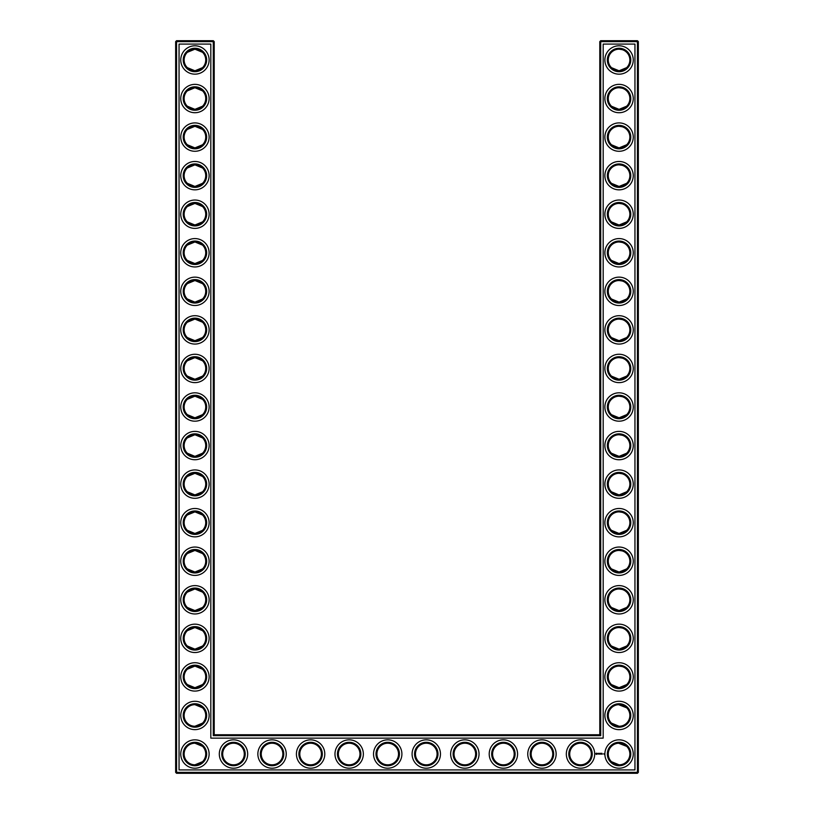 <?xml version="1.0" encoding="UTF-8"?>
<svg xmlns="http://www.w3.org/2000/svg" width="814" height="814" viewBox="0 0 814 814"><rect width="100%" height="100%" fill="white"/><g stroke="black" fill="none" stroke-linecap="round" stroke-linejoin="round"><path stroke-width="1.22" d="M194.577 70.767C198.301 70.553 200.956 69.505 202.544 67.633L194.933 70.777L187.322 67.633L193.549 70.686M194.577 49.186C198.301 49.4 200.956 50.448 202.544 52.32L194.933 49.186L187.322 52.32L193.529 49.278M194.577 87.749C198.301 87.963 200.956 89.011 202.544 90.883L194.933 87.739L187.322 90.883L193.529 87.831M205.728 59.982A10.796 10.796 0 0 0 189.53 50.631A10.796 10.796 0 0 0 189.53 69.332A10.796 10.796 0 0 0 205.728 59.982M205.728 98.535A10.796 10.796 0 0 0 189.53 89.184A10.796 10.796 0 0 0 189.53 107.886A10.796 10.796 0 0 0 205.728 98.535M194.577 109.33C198.301 109.107 200.956 108.069 202.544 106.196L194.933 109.33L187.322 106.196L189.082 107.611M190.049 108.17L193.529 109.239M214.214 734.747L214.214 41.626L213.288 40.7L176.577 40.7L176.577 772.374L637.423 772.374L637.423 41.626L599.786 41.626L599.786 734.747L600.712 735.663L213.288 735.663L214.214 734.747L599.786 734.747M176.577 40.7L175.651 41.626L175.651 772.374L176.577 773.3L637.423 773.3L638.349 772.374L638.349 41.626L637.423 40.7L600.712 40.7L599.786 41.626M626.638 322.191L625.579 321.276M623.86 320.207L622.669 319.709M622.283 319.576L619.2 319.088M626.638 337.576L624.959 338.929M624.318 339.316L620.237 340.618M619.759 340.659C615.903 340.537 613.146 339.519 611.497 337.576M611.487 337.576L619.067 340.679L626.678 337.535M626.638 90.842L625.579 89.927M623.86 88.858L622.669 88.36M622.283 88.227L619.169 87.739M626.638 106.237L624.959 107.58M624.674 107.763L622.527 108.761M622.466 108.781L620.248 109.269M619.759 109.31C615.903 109.198 613.146 108.17 611.497 106.237M611.487 106.227L619.067 109.33L626.678 106.196M626.638 245.075L625.579 244.159M623.86 243.091L622.669 242.592M622.283 242.46L619.169 241.972M626.638 260.46L624.959 261.813M624.674 261.996L622.527 262.993M622.466 263.014L620.237 263.502M619.759 263.543C615.903 263.421 613.146 262.403 611.497 260.46M611.487 260.46L619.067 263.563L626.678 260.429M626.638 283.628L625.579 282.712M623.86 281.654L622.669 281.145M622.283 281.023L619.2 280.535M626.638 299.023L624.959 300.376M624.674 300.549L622.527 301.556M622.466 301.577L620.237 302.055M619.759 302.096C615.903 301.984 613.146 300.956 611.497 299.023M611.487 299.013L619.067 302.126L626.678 298.982M626.638 52.279L625.579 51.363M623.86 50.305L622.669 49.796M622.283 49.674L619.2 49.186M626.638 67.674L624.959 69.027M624.674 69.2L622.527 70.208M622.466 70.228L620.248 70.706M619.759 70.757C615.903 70.635 613.146 69.607 611.497 67.674M611.487 67.664L619.067 70.777L626.678 67.633M626.638 167.959L625.579 167.043M623.86 165.975L622.669 165.476M622.283 165.344L619.169 164.855M626.638 183.353L624.959 184.697M624.674 184.88L622.527 185.877M622.466 185.897L620.237 186.386M619.759 186.426C615.903 186.304 613.146 185.287 611.497 183.353M611.487 183.343L619.067 186.447L626.678 183.313M626.638 129.395L625.579 128.48M623.86 127.422L622.669 126.913M622.283 126.791L619.2 126.302M626.638 144.79L624.959 146.144M624.674 146.317L622.527 147.324M622.466 147.344L620.237 147.822M619.759 147.873C615.903 147.751 613.146 146.724 611.497 144.79M611.487 144.78L619.067 147.894L626.678 144.75M626.638 206.512L625.579 205.596M623.86 204.538L622.669 204.029M622.283 203.907L619.169 203.419M626.638 221.907L624.959 223.26M624.674 223.433L620.237 224.939M619.759 224.99C615.903 224.868 613.146 223.84 611.497 221.907M611.487 221.896L619.067 225.01L626.678 221.866M626.638 360.744L625.579 359.829M623.86 358.771L622.669 358.262M622.283 358.14L619.2 357.651M626.638 376.139L624.959 377.493M624.318 377.879L622.527 378.673M622.466 378.693L620.237 379.171M619.759 379.212C615.903 379.1 613.146 378.072 611.497 376.139M611.487 376.129L619.067 379.243L626.678 376.099M626.536 707.671L622.669 705.28L619.607 704.68M626.638 669.21L625.579 668.294M623.86 667.226L622.669 666.727M622.283 666.595L619.169 666.106M626.638 684.605L624.959 685.948M624.674 686.131L620.237 687.637M619.759 687.677C615.903 687.565 613.146 686.538 611.497 684.605M611.487 684.594L619.067 687.698L626.678 684.564M626.536 746.224L622.669 743.843L619.607 743.243M626.638 399.308L625.579 398.392M623.86 397.324L622.669 396.825M622.283 396.693L619.169 396.204M626.638 414.692L624.959 416.046M624.674 416.229L622.527 417.226M622.466 417.246L620.237 417.735M619.759 417.775C615.903 417.653 613.146 416.626 611.497 414.692M611.487 414.692L619.067 417.796L626.678 414.652M626.638 437.861L625.579 436.945M623.86 435.877L622.669 435.378M622.283 435.256L619.2 434.768M626.638 453.256L624.959 454.609M624.674 454.782L622.527 455.789M622.466 455.799L620.237 456.288M619.759 456.328C615.903 456.216 613.146 455.189 611.497 453.256M611.487 453.245L619.067 456.359L626.678 453.215M626.638 476.424L625.579 475.508M623.86 474.44L622.669 473.941M622.283 473.809L619.169 473.321M626.638 491.809L624.959 493.162M624.674 493.345L622.527 494.342M622.466 494.363L620.237 494.851M619.759 494.892C615.903 494.77 613.146 493.742 611.497 491.809M611.487 491.809L619.067 494.912L626.678 491.768M626.638 514.977L625.579 514.061M623.86 512.993L622.669 512.494M622.283 512.362L619.169 511.874M626.638 530.372L624.959 531.725M624.674 531.898L622.527 532.895M622.466 532.916L620.237 533.404M619.759 533.445C615.903 533.333 613.146 532.305 611.497 530.372M611.487 530.362L619.067 533.465L626.678 530.331M626.638 553.54L625.579 552.625M623.86 551.556L622.669 551.058M622.283 550.925L619.169 550.437M626.638 568.925L624.959 570.278M624.674 570.451L622.527 571.459M622.466 571.479L620.237 571.967M619.759 572.008C615.903 571.886 613.146 570.858 611.497 568.925M611.487 568.915L619.067 572.028L626.678 568.884M626.638 592.093L625.579 591.178M623.86 590.109L622.669 589.611M622.283 589.478L619.2 588.99M626.638 607.488L624.959 608.841M624.674 609.014L622.527 610.012M622.466 610.032L620.237 610.52M619.759 610.561C615.903 610.449 613.146 609.421 611.497 607.488M611.487 607.478L619.067 610.581L626.678 607.447M626.638 630.646L625.579 629.741M623.86 628.673L622.669 628.164M622.283 628.042L619.2 627.553M626.638 646.041L624.959 647.395M624.674 647.568L622.527 648.575M622.466 648.595L620.237 649.084M619.759 649.124C615.903 649.002 613.146 647.975 611.497 646.041M611.487 646.031L619.067 649.145L626.678 646.001M194.577 379.232C198.301 379.019 200.956 377.971 202.544 376.099L194.933 379.243L187.322 376.099L193.529 379.151M194.577 357.651C198.301 357.865 200.956 358.913 202.544 360.785L194.933 357.641L187.322 360.785L193.529 357.733M187.322 414.662L193.518 417.704M194.587 417.796C198.311 417.572 200.966 416.524 202.544 414.652L194.933 417.796L187.322 414.652M187.322 399.338L193.518 396.296M194.587 396.204C198.311 396.428 200.966 397.476 202.544 399.348L194.933 396.204L187.322 399.348M194.577 456.349C198.301 456.135 200.956 455.087 202.544 453.215L194.933 456.359L187.322 453.215L193.529 456.267M194.587 434.768C198.311 434.981 200.966 436.029 202.544 437.901L194.933 434.757L187.322 437.901L193.518 434.849M194.587 494.902C198.311 494.688 200.966 493.64 202.544 491.768L194.933 494.912L187.322 491.768L193.518 494.82M194.577 473.321C198.301 473.545 200.956 474.582 202.544 476.465L194.933 473.321L187.322 476.465L193.529 473.412M194.577 533.465C198.301 533.251 200.956 532.203 202.544 530.331L194.933 533.465L187.322 530.331L193.529 533.384M187.322 515.018L193.305 511.996C197.619 511.823 200.692 512.83 202.544 515.018L194.933 511.874L187.322 515.018M194.577 147.883C198.301 147.67 200.956 146.622 202.544 144.75L194.933 147.894L187.322 144.75L193.529 147.802M194.577 126.302C198.301 126.516 200.956 127.564 202.544 129.436L194.933 126.302L187.322 129.436L193.529 126.394M194.587 186.447C198.311 186.223 200.966 185.175 202.544 183.313L194.933 186.447L187.322 183.313L193.518 186.355M194.587 164.866C198.311 165.079 200.966 166.127 202.544 167.999L194.933 164.855L187.322 167.999L193.518 164.947M187.322 221.866C192.419 225.824 197.487 225.824 202.544 221.866L194.933 225.01L187.322 221.866M194.577 203.419C198.301 203.632 200.956 204.68 202.544 206.553L194.933 203.419L187.322 206.553L193.529 203.51M194.587 263.563C198.311 263.339 200.966 262.291 202.544 260.429L194.933 263.563L187.322 260.429L193.518 263.471M194.577 241.982C198.301 242.196 200.956 243.244 202.544 245.116L194.933 241.972L187.322 245.116L193.529 242.063M194.587 302.116C198.311 301.902 200.966 300.854 202.544 298.982L194.933 302.126L187.322 298.982L193.518 302.035M194.577 280.535C198.301 280.749 200.956 281.797 202.544 283.669L194.933 280.535L187.322 283.669L193.529 280.616M194.577 340.679C198.301 340.456 200.956 339.418 202.544 337.535L194.933 340.679L187.322 337.535L193.529 340.588M194.577 319.098C198.301 319.312 200.956 320.35 202.544 322.232L194.933 319.088L187.322 322.232L193.529 319.18M194.587 610.581C198.311 610.358 200.966 609.32 202.544 607.447L194.933 610.581L187.322 607.447L193.518 610.49M194.587 589C198.311 589.214 200.966 590.262 202.544 592.134L194.933 588.99L187.322 592.134L193.518 589.082M194.577 649.134C198.301 648.921 200.956 647.873 202.544 646.001L194.933 649.145L187.322 646.001L193.529 649.053M194.577 627.553C198.301 627.777 200.956 628.815 202.544 630.687L194.933 627.553L187.322 630.687L193.529 627.645M194.587 572.018C198.311 571.804 200.966 570.756 202.544 568.884L194.933 572.028L187.322 568.884L189.082 570.299M190.049 570.858L193.274 571.896M194.577 550.437C198.301 550.661 200.956 551.699 202.544 553.571L194.933 550.437L187.322 553.571L193.529 550.529M194.577 687.698C198.301 687.484 200.956 686.436 202.544 684.564L194.933 687.698L187.322 684.564L193.529 687.606M194.587 666.117C198.311 666.33 200.966 667.378 202.544 669.25L194.933 666.106L187.322 669.25L193.518 666.198M206.654 59.982A11.722 11.722 0 0 0 189.072 49.827A11.722 11.722 0 0 0 189.072 70.126A11.722 11.722 0 0 0 206.654 59.982M206.654 98.535A11.722 11.722 0 0 0 189.072 88.39A11.722 11.722 0 0 0 189.072 108.689A11.722 11.722 0 0 0 206.654 98.535M214.214 41.626L175.651 41.626M213.288 735.663L213.288 40.7M600.712 40.7L600.712 735.663M637.423 40.7L637.423 41.626L638.349 41.626M638.349 772.374L637.423 772.374L637.423 773.3M176.577 773.3L176.577 772.374L175.651 772.374M618.559 319.098L619.322 319.088M618.559 357.661L619.322 357.651M618.559 87.749L619.322 87.739M618.559 126.312L619.322 126.302M618.559 241.982L619.322 241.972M618.559 280.545L619.322 280.535M618.559 49.196L619.322 49.186M618.559 164.866L619.322 164.855M618.559 203.429L619.322 203.419M618.559 396.214L619.322 396.204M618.559 704.68L626.678 707.804M618.559 743.233L626.678 746.367M611.456 723.117L619.067 726.261M618.559 666.117L619.322 666.117M611.456 761.68L619.067 764.814M618.559 434.778L619.322 434.768M618.559 473.331L619.322 473.321M618.559 511.894L619.322 511.884M618.559 550.447L619.322 550.437M618.559 589L619.322 589M618.559 627.563L619.322 627.553M202.544 723.117L194.933 726.261M202.544 746.367L194.933 743.223M202.544 761.68L194.933 764.814M202.544 707.804L194.933 704.67M209.117 59.982A14.194 14.194 0 0 0 187.841 47.69A14.194 14.194 0 0 0 187.841 72.263A14.194 14.194 0 0 0 209.117 59.982M205.728 137.098A10.796 10.796 0 0 0 189.53 127.747A10.796 10.796 0 0 0 189.53 146.449A10.796 10.796 0 0 0 205.728 137.098M209.117 98.535A14.194 14.194 0 0 0 187.841 86.253A14.194 14.194 0 0 0 187.841 110.826A14.194 14.194 0 0 0 209.117 98.535M179.049 769.912L179.049 44.088L210.816 44.088L210.816 738.135L603.184 738.135L603.184 44.088L634.951 44.088L634.951 769.912L179.049 769.912M619.067 280.535A10.796 10.796 0 0 1 628.418 296.723A10.796 10.796 0 0 1 609.717 296.723A10.796 10.796 0 0 1 619.067 280.535M619.067 319.088A10.796 10.796 0 0 1 628.418 335.287A10.796 10.796 0 0 1 609.717 335.287A10.796 10.796 0 0 1 619.067 319.088M619.067 357.641A10.796 10.796 0 0 1 628.418 373.84A10.796 10.796 0 0 1 609.717 373.84A10.796 10.796 0 0 1 619.067 357.641M619.067 49.186A10.796 10.796 0 0 1 628.418 65.374A10.796 10.796 0 0 1 609.717 65.374A10.796 10.796 0 0 1 619.067 49.186M619.067 87.739A10.796 10.796 0 0 1 628.418 103.938A10.796 10.796 0 0 1 609.717 103.938A10.796 10.796 0 0 1 619.067 87.739M619.067 126.302A10.796 10.796 0 0 1 628.418 142.491A10.796 10.796 0 0 1 609.717 142.491A10.796 10.796 0 0 1 619.067 126.302M619.067 203.419A10.796 10.796 0 0 1 628.418 219.607A10.796 10.796 0 0 1 609.717 219.607A10.796 10.796 0 0 1 619.067 203.419M619.067 241.972A10.796 10.796 0 0 1 628.418 258.17A10.796 10.796 0 0 1 609.717 258.17A10.796 10.796 0 0 1 619.067 241.972M619.067 164.855A10.796 10.796 0 0 1 628.418 181.054A10.796 10.796 0 0 1 609.717 181.054A10.796 10.796 0 0 1 619.067 164.855M233.486 743.223A10.796 10.796 0 0 1 242.837 759.421A10.796 10.796 0 0 1 224.135 759.421A10.796 10.796 0 0 1 233.486 743.223M272.049 743.223A10.796 10.796 0 0 1 281.4 759.421A10.796 10.796 0 0 1 262.698 759.421A10.796 10.796 0 0 1 272.049 743.223M205.728 754.018A10.796 10.796 0 0 0 189.53 744.668A10.796 10.796 0 0 0 189.53 763.369A10.796 10.796 0 0 0 205.728 754.018M619.067 396.204A10.796 10.796 0 0 1 628.418 412.403A10.796 10.796 0 0 1 609.717 412.403A10.796 10.796 0 0 1 619.067 396.204M464.835 743.223A10.796 10.796 0 0 1 474.186 759.421A10.796 10.796 0 0 1 455.484 759.421A10.796 10.796 0 0 1 464.835 743.223M503.398 743.223A10.796 10.796 0 0 1 512.749 759.421A10.796 10.796 0 0 1 494.047 759.421A10.796 10.796 0 0 1 503.398 743.223M426.282 743.223A10.796 10.796 0 0 1 435.632 759.421A10.796 10.796 0 0 1 416.931 759.421A10.796 10.796 0 0 1 426.282 743.223M541.951 743.223A10.796 10.796 0 0 1 551.302 759.421A10.796 10.796 0 0 1 532.6 759.421A10.796 10.796 0 0 1 541.951 743.223M387.718 743.223A10.796 10.796 0 0 1 397.069 759.421A10.796 10.796 0 0 1 378.368 759.421A10.796 10.796 0 0 1 387.718 743.223M619.067 704.67A10.796 10.796 0 0 1 628.418 720.858A10.796 10.796 0 0 1 609.717 720.858A10.796 10.796 0 0 1 619.067 704.67M619.067 666.106A10.796 10.796 0 0 1 628.418 682.305A10.796 10.796 0 0 1 609.717 682.305A10.796 10.796 0 0 1 619.067 666.106M619.067 743.223A10.796 10.796 0 0 1 628.418 759.421A10.796 10.796 0 0 1 609.717 759.421A10.796 10.796 0 0 1 619.067 743.223M580.514 743.223A10.796 10.796 0 0 1 589.865 759.421A10.796 10.796 0 0 1 571.163 759.421A10.796 10.796 0 0 1 580.514 743.223M619.067 627.553A10.796 10.796 0 0 1 628.418 643.742A10.796 10.796 0 0 1 609.717 643.742A10.796 10.796 0 0 1 619.067 627.553M349.165 743.223A10.796 10.796 0 0 1 358.516 759.421A10.796 10.796 0 0 1 339.814 759.421A10.796 10.796 0 0 1 349.165 743.223M310.602 743.223A10.796 10.796 0 0 1 319.953 759.421A10.796 10.796 0 0 1 301.251 759.421A10.796 10.796 0 0 1 310.602 743.223M619.067 434.757A10.796 10.796 0 0 1 628.418 450.956A10.796 10.796 0 0 1 609.717 450.956A10.796 10.796 0 0 1 619.067 434.757M619.067 473.321A10.796 10.796 0 0 1 628.418 489.509A10.796 10.796 0 0 1 609.717 489.509A10.796 10.796 0 0 1 619.067 473.321M619.067 511.874A10.796 10.796 0 0 1 628.418 528.072A10.796 10.796 0 0 1 609.717 528.072A10.796 10.796 0 0 1 619.067 511.874M619.067 550.437A10.796 10.796 0 0 1 628.418 566.625A10.796 10.796 0 0 1 609.717 566.625A10.796 10.796 0 0 1 619.067 550.437M619.067 588.99A10.796 10.796 0 0 1 628.418 605.189A10.796 10.796 0 0 1 609.717 605.189A10.796 10.796 0 0 1 619.067 588.99M205.728 368.447A10.796 10.796 0 0 0 189.53 359.096A10.796 10.796 0 0 0 189.53 377.788A10.796 10.796 0 0 0 205.728 368.447M205.728 329.884A10.796 10.796 0 0 0 189.53 320.533A10.796 10.796 0 0 0 189.53 339.235A10.796 10.796 0 0 0 205.728 329.884M205.728 407A10.796 10.796 0 0 0 189.53 397.649A10.796 10.796 0 0 0 189.53 416.351A10.796 10.796 0 0 0 205.728 407M205.728 445.553A10.796 10.796 0 0 0 189.53 436.212A10.796 10.796 0 0 0 189.53 454.904A10.796 10.796 0 0 0 205.728 445.553M205.728 484.116A10.796 10.796 0 0 0 189.53 474.766A10.796 10.796 0 0 0 189.53 493.467A10.796 10.796 0 0 0 205.728 484.116M205.728 522.669A10.796 10.796 0 0 0 189.53 513.329A10.796 10.796 0 0 0 189.53 532.02A10.796 10.796 0 0 0 205.728 522.669M205.728 561.233A10.796 10.796 0 0 0 189.53 551.882A10.796 10.796 0 0 0 189.53 570.583A10.796 10.796 0 0 0 205.728 561.233M205.728 175.651A10.796 10.796 0 0 0 189.53 166.3A10.796 10.796 0 0 0 189.53 185.002A10.796 10.796 0 0 0 205.728 175.651M205.728 214.214A10.796 10.796 0 0 0 189.53 204.863A10.796 10.796 0 0 0 189.53 223.565A10.796 10.796 0 0 0 205.728 214.214M205.728 252.767A10.796 10.796 0 0 0 189.53 243.417A10.796 10.796 0 0 0 189.53 262.118A10.796 10.796 0 0 0 205.728 252.767M205.728 291.331A10.796 10.796 0 0 0 189.53 281.98A10.796 10.796 0 0 0 189.53 300.671A10.796 10.796 0 0 0 205.728 291.331M205.728 599.786A10.796 10.796 0 0 0 189.53 590.435A10.796 10.796 0 0 0 189.53 609.137A10.796 10.796 0 0 0 205.728 599.786M205.728 638.349A10.796 10.796 0 0 0 189.53 628.998A10.796 10.796 0 0 0 189.53 647.7A10.796 10.796 0 0 0 205.728 638.349M205.728 676.902A10.796 10.796 0 0 0 189.53 667.551A10.796 10.796 0 0 0 189.53 686.253A10.796 10.796 0 0 0 205.728 676.902M205.728 715.465A10.796 10.796 0 0 0 189.53 706.114A10.796 10.796 0 0 0 189.53 724.816A10.796 10.796 0 0 0 205.728 715.465M206.654 137.098A11.722 11.722 0 0 0 189.072 126.943A11.722 11.722 0 0 0 189.072 147.242A11.722 11.722 0 0 0 206.654 137.098M619.067 279.609A11.722 11.722 0 0 1 629.222 297.191A11.722 11.722 0 0 1 608.913 297.191A11.722 11.722 0 0 1 619.067 279.609M619.067 318.162A11.722 11.722 0 0 1 629.222 335.744A11.722 11.722 0 0 1 608.913 335.744A11.722 11.722 0 0 1 619.067 318.162M619.067 356.725A11.722 11.722 0 0 1 629.222 374.308A11.722 11.722 0 0 1 608.913 374.308A11.722 11.722 0 0 1 619.067 356.725M619.067 48.26A11.722 11.722 0 0 1 629.222 65.842A11.722 11.722 0 0 1 608.913 65.842A11.722 11.722 0 0 1 619.067 48.26M619.067 86.813A11.722 11.722 0 0 1 629.222 104.395A11.722 11.722 0 0 1 608.913 104.395A11.722 11.722 0 0 1 619.067 86.813M619.067 125.376A11.722 11.722 0 0 1 629.222 142.959A11.722 11.722 0 0 1 608.913 142.959A11.722 11.722 0 0 1 619.067 125.376M619.067 202.493A11.722 11.722 0 0 1 629.222 220.075A11.722 11.722 0 0 1 608.913 220.075A11.722 11.722 0 0 1 619.067 202.493M619.067 241.046A11.722 11.722 0 0 1 629.222 258.628A11.722 11.722 0 0 1 608.913 258.628A11.722 11.722 0 0 1 619.067 241.046M619.067 163.929A11.722 11.722 0 0 1 629.222 181.512A11.722 11.722 0 0 1 608.913 181.512A11.722 11.722 0 0 1 619.067 163.929M233.486 742.297A11.722 11.722 0 0 1 243.64 759.879A11.722 11.722 0 0 1 223.341 759.879A11.722 11.722 0 0 1 233.486 742.297M272.049 742.297A11.722 11.722 0 0 1 282.204 759.879A11.722 11.722 0 0 1 261.894 759.879A11.722 11.722 0 0 1 272.049 742.297M206.654 754.018A11.722 11.722 0 0 0 189.072 743.874A11.722 11.722 0 0 0 189.072 764.173A11.722 11.722 0 0 0 206.654 754.018M619.067 395.278A11.722 11.722 0 0 1 629.222 412.861A11.722 11.722 0 0 1 608.913 412.861A11.722 11.722 0 0 1 619.067 395.278M464.835 742.297A11.722 11.722 0 0 1 474.989 759.879A11.722 11.722 0 0 1 454.69 759.879A11.722 11.722 0 0 1 464.835 742.297M503.398 742.297A11.722 11.722 0 0 1 513.542 759.879A11.722 11.722 0 0 1 493.243 759.879A11.722 11.722 0 0 1 503.398 742.297M426.282 742.297A11.722 11.722 0 0 1 436.426 759.879A11.722 11.722 0 0 1 416.127 759.879A11.722 11.722 0 0 1 426.282 742.297M541.951 742.297A11.722 11.722 0 0 1 552.106 759.879A11.722 11.722 0 0 1 531.796 759.879A11.722 11.722 0 0 1 541.951 742.297M387.718 742.297A11.722 11.722 0 0 1 397.873 759.879A11.722 11.722 0 0 1 377.574 759.879A11.722 11.722 0 0 1 387.718 742.297M619.067 703.744A11.722 11.722 0 0 1 629.222 721.326A11.722 11.722 0 0 1 608.913 721.326A11.722 11.722 0 0 1 619.067 703.744M619.067 665.18A11.722 11.722 0 0 1 629.222 682.763A11.722 11.722 0 0 1 608.913 682.763A11.722 11.722 0 0 1 619.067 665.18M619.067 742.297A11.722 11.722 0 0 1 629.222 759.879A11.722 11.722 0 0 1 608.913 759.879A11.722 11.722 0 0 1 619.067 742.297M580.514 742.297A11.722 11.722 0 0 1 590.659 759.879A11.722 11.722 0 0 1 570.36 759.879A11.722 11.722 0 0 1 580.514 742.297M619.067 626.627A11.722 11.722 0 0 1 629.222 644.21A11.722 11.722 0 0 1 608.913 644.21A11.722 11.722 0 0 1 619.067 626.627M349.165 742.297A11.722 11.722 0 0 1 359.31 759.879A11.722 11.722 0 0 1 339.011 759.879A11.722 11.722 0 0 1 349.165 742.297M310.602 742.297A11.722 11.722 0 0 1 320.757 759.879A11.722 11.722 0 0 1 300.458 759.879A11.722 11.722 0 0 1 310.602 742.297M619.067 433.831A11.722 11.722 0 0 1 629.222 451.414A11.722 11.722 0 0 1 608.913 451.414A11.722 11.722 0 0 1 619.067 433.831M619.067 472.395A11.722 11.722 0 0 1 629.222 489.977A11.722 11.722 0 0 1 608.913 489.977A11.722 11.722 0 0 1 619.067 472.395M619.067 510.948A11.722 11.722 0 0 1 629.222 528.53A11.722 11.722 0 0 1 608.913 528.53A11.722 11.722 0 0 1 619.067 510.948M619.067 549.511A11.722 11.722 0 0 1 629.222 567.093A11.722 11.722 0 0 1 608.913 567.093A11.722 11.722 0 0 1 619.067 549.511M619.067 588.064A11.722 11.722 0 0 1 629.222 605.647A11.722 11.722 0 0 1 608.913 605.647A11.722 11.722 0 0 1 619.067 588.064M206.654 368.447A11.722 11.722 0 0 0 189.072 358.292A11.722 11.722 0 0 0 189.072 378.591A11.722 11.722 0 0 0 206.654 368.447M206.654 329.884A11.722 11.722 0 0 0 189.072 319.729A11.722 11.722 0 0 0 189.072 340.038A11.722 11.722 0 0 0 206.654 329.884M206.654 407A11.722 11.722 0 0 0 189.072 396.845A11.722 11.722 0 0 0 189.072 417.155A11.722 11.722 0 0 0 206.654 407M206.654 445.553A11.722 11.722 0 0 0 189.072 435.409A11.722 11.722 0 0 0 189.072 455.708A11.722 11.722 0 0 0 206.654 445.553M206.654 484.116A11.722 11.722 0 0 0 189.072 473.962A11.722 11.722 0 0 0 189.072 494.271A11.722 11.722 0 0 0 206.654 484.116M206.654 522.669A11.722 11.722 0 0 0 189.072 512.525A11.722 11.722 0 0 0 189.072 532.824A11.722 11.722 0 0 0 206.654 522.669M206.654 561.233A11.722 11.722 0 0 0 189.072 551.078A11.722 11.722 0 0 0 189.072 571.387A11.722 11.722 0 0 0 206.654 561.233M206.654 175.651A11.722 11.722 0 0 0 189.072 165.496A11.722 11.722 0 0 0 189.072 185.806A11.722 11.722 0 0 0 206.654 175.651M206.654 214.214A11.722 11.722 0 0 0 189.072 204.06A11.722 11.722 0 0 0 189.072 224.359A11.722 11.722 0 0 0 206.654 214.214M206.654 252.767A11.722 11.722 0 0 0 189.072 242.613A11.722 11.722 0 0 0 189.072 262.922A11.722 11.722 0 0 0 206.654 252.767M206.654 291.331A11.722 11.722 0 0 0 189.072 281.176A11.722 11.722 0 0 0 189.072 301.475A11.722 11.722 0 0 0 206.654 291.331M206.654 599.786A11.722 11.722 0 0 0 189.072 589.641A11.722 11.722 0 0 0 189.072 609.94A11.722 11.722 0 0 0 206.654 599.786M206.654 638.349A11.722 11.722 0 0 0 189.072 628.194A11.722 11.722 0 0 0 189.072 648.504A11.722 11.722 0 0 0 206.654 638.349M206.654 676.902A11.722 11.722 0 0 0 189.072 666.758A11.722 11.722 0 0 0 189.072 687.057A11.722 11.722 0 0 0 206.654 676.902M206.654 715.465A11.722 11.722 0 0 0 189.072 705.311A11.722 11.722 0 0 0 189.072 725.61A11.722 11.722 0 0 0 206.654 715.465M603.723 753.713L604.039 754.273L603.723 753.713M601.902 753.296L602.37 754.14L601.902 753.296M601.556 753.347L601.607 754.14L601.556 753.347M600.895 753.296L601.414 753.347L600.895 754.14L600.895 753.296M600.274 753.815L600.651 753.337L599.938 754.14L599.938 753.296L600.274 753.815M599.155 753.347L599.674 754.14L599.155 753.347M598.656 753.388L598.707 754.14L598.656 753.388M597.669 753.662L598.087 753.296L598.3 754.029L597.669 753.662M596.214 753.154L597.262 753.449L596.815 754.436L595.828 753.988L596.214 753.154M209.117 137.098A14.194 14.194 0 0 0 187.841 124.807A14.194 14.194 0 0 0 187.841 149.379A14.194 14.194 0 0 0 209.117 137.098M619.067 277.136A14.194 14.194 0 0 1 631.359 298.423A14.194 14.194 0 0 1 606.776 298.423A14.194 14.194 0 0 1 619.067 277.136M619.067 315.7A14.194 14.194 0 0 1 631.359 336.976A14.194 14.194 0 0 1 606.776 336.976A14.194 14.194 0 0 1 619.067 315.7M619.067 354.253A14.194 14.194 0 0 1 631.359 375.539A14.194 14.194 0 0 1 606.776 375.539A14.194 14.194 0 0 1 619.067 354.253M619.067 45.788A14.194 14.194 0 0 1 631.359 67.074A14.194 14.194 0 0 1 606.776 67.074A14.194 14.194 0 0 1 619.067 45.788M619.067 84.351A14.194 14.194 0 0 1 631.359 105.627A14.194 14.194 0 0 1 606.776 105.627A14.194 14.194 0 0 1 619.067 84.351M619.067 122.904A14.194 14.194 0 0 1 631.359 144.19A14.194 14.194 0 0 1 606.776 144.19A14.194 14.194 0 0 1 619.067 122.904M619.067 200.02A14.194 14.194 0 0 1 631.359 221.306A14.194 14.194 0 0 1 606.776 221.306A14.194 14.194 0 0 1 619.067 200.02M619.067 238.583A14.194 14.194 0 0 1 631.359 259.859A14.194 14.194 0 0 1 606.776 259.859A14.194 14.194 0 0 1 619.067 238.583M619.067 161.467A14.194 14.194 0 0 1 631.359 182.743A14.194 14.194 0 0 1 606.776 182.743A14.194 14.194 0 0 1 619.067 161.467M233.486 739.834A14.194 14.194 0 0 1 245.777 761.121A14.194 14.194 0 0 1 221.205 761.121A14.194 14.194 0 0 1 233.486 739.834M272.049 739.834A14.194 14.194 0 0 1 284.34 761.121A14.194 14.194 0 0 1 259.758 761.121A14.194 14.194 0 0 1 272.049 739.834M209.117 754.018A14.194 14.194 0 0 0 187.841 741.737A14.194 14.194 0 0 0 187.841 766.31A14.194 14.194 0 0 0 209.117 754.018M619.067 392.806A14.194 14.194 0 0 1 631.359 414.092A14.194 14.194 0 0 1 606.776 414.092A14.194 14.194 0 0 1 619.067 392.806M464.835 739.834A14.194 14.194 0 0 1 477.126 761.121A14.194 14.194 0 0 1 452.553 761.121A14.194 14.194 0 0 1 464.835 739.834M503.398 739.834A14.194 14.194 0 0 1 515.679 761.121A14.194 14.194 0 0 1 491.107 761.121A14.194 14.194 0 0 1 503.398 739.834M426.282 739.834A14.194 14.194 0 0 1 438.563 761.121A14.194 14.194 0 0 1 413.99 761.121A14.194 14.194 0 0 1 426.282 739.834M541.951 739.834A14.194 14.194 0 0 1 554.242 761.121A14.194 14.194 0 0 1 529.66 761.121A14.194 14.194 0 0 1 541.951 739.834M387.718 739.834A14.194 14.194 0 0 1 400.01 761.121A14.194 14.194 0 0 1 375.437 761.121A14.194 14.194 0 0 1 387.718 739.834M619.067 701.271A14.194 14.194 0 0 1 631.359 722.557A14.194 14.194 0 0 1 606.776 722.557A14.194 14.194 0 0 1 619.067 701.271M619.067 662.718A14.194 14.194 0 0 1 631.359 684.004A14.194 14.194 0 0 1 606.776 684.004A14.194 14.194 0 0 1 619.067 662.718M619.067 739.834A14.194 14.194 0 0 1 631.359 761.121A14.194 14.194 0 0 1 606.776 761.121A14.194 14.194 0 0 1 619.067 739.834M580.514 739.834A14.194 14.194 0 0 1 592.796 761.121A14.194 14.194 0 0 1 568.223 761.121A14.194 14.194 0 0 1 580.514 739.834M619.067 624.155A14.194 14.194 0 0 1 631.359 645.441A14.194 14.194 0 0 1 606.776 645.441A14.194 14.194 0 0 1 619.067 624.155M349.165 739.834A14.194 14.194 0 0 1 361.447 761.121A14.194 14.194 0 0 1 336.874 761.121A14.194 14.194 0 0 1 349.165 739.834M310.602 739.834A14.194 14.194 0 0 1 322.893 761.121A14.194 14.194 0 0 1 298.321 761.121A14.194 14.194 0 0 1 310.602 739.834M619.067 431.369A14.194 14.194 0 0 1 631.359 452.655A14.194 14.194 0 0 1 606.776 452.655A14.194 14.194 0 0 1 619.067 431.369M619.067 469.922A14.194 14.194 0 0 1 631.359 491.208A14.194 14.194 0 0 1 606.776 491.208A14.194 14.194 0 0 1 619.067 469.922M619.067 508.485A14.194 14.194 0 0 1 631.359 529.772A14.194 14.194 0 0 1 606.776 529.772A14.194 14.194 0 0 1 619.067 508.485M619.067 547.039A14.194 14.194 0 0 1 631.359 568.325A14.194 14.194 0 0 1 606.776 568.325A14.194 14.194 0 0 1 619.067 547.039M619.067 585.602A14.194 14.194 0 0 1 631.359 606.888A14.194 14.194 0 0 1 606.776 606.888A14.194 14.194 0 0 1 619.067 585.602M209.117 368.447A14.194 14.194 0 0 0 187.841 356.156A14.194 14.194 0 0 0 187.841 380.728A14.194 14.194 0 0 0 209.117 368.447M209.117 329.884A14.194 14.194 0 0 0 187.841 317.592A14.194 14.194 0 0 0 187.841 342.175A14.194 14.194 0 0 0 209.117 329.884M209.117 407A14.194 14.194 0 0 0 187.841 394.709A14.194 14.194 0 0 0 187.841 419.291A14.194 14.194 0 0 0 209.117 407M209.117 445.553A14.194 14.194 0 0 0 187.841 433.272A14.194 14.194 0 0 0 187.841 457.844A14.194 14.194 0 0 0 209.117 445.553M209.117 484.116A14.194 14.194 0 0 0 187.841 471.825A14.194 14.194 0 0 0 187.841 496.408A14.194 14.194 0 0 0 209.117 484.116M209.117 522.669A14.194 14.194 0 0 0 187.841 510.388A14.194 14.194 0 0 0 187.841 534.961A14.194 14.194 0 0 0 209.117 522.669M209.117 561.233A14.194 14.194 0 0 0 187.841 548.941A14.194 14.194 0 0 0 187.841 573.524A14.194 14.194 0 0 0 209.117 561.233M209.117 175.651A14.194 14.194 0 0 0 187.841 163.36A14.194 14.194 0 0 0 187.841 187.942A14.194 14.194 0 0 0 209.117 175.651M209.117 214.214A14.194 14.194 0 0 0 187.841 201.923A14.194 14.194 0 0 0 187.841 226.496A14.194 14.194 0 0 0 209.117 214.214M209.117 252.767A14.194 14.194 0 0 0 187.841 240.476A14.194 14.194 0 0 0 187.841 265.059A14.194 14.194 0 0 0 209.117 252.767M209.117 291.331A14.194 14.194 0 0 0 187.841 279.039A14.194 14.194 0 0 0 187.841 303.612A14.194 14.194 0 0 0 209.117 291.331M209.117 599.786A14.194 14.194 0 0 0 187.841 587.505A14.194 14.194 0 0 0 187.841 612.077A14.194 14.194 0 0 0 209.117 599.786M209.117 638.349A14.194 14.194 0 0 0 187.841 626.058A14.194 14.194 0 0 0 187.841 650.64A14.194 14.194 0 0 0 209.117 638.349M209.117 676.902A14.194 14.194 0 0 0 187.841 664.621A14.194 14.194 0 0 0 187.841 689.193A14.194 14.194 0 0 0 209.117 676.902M209.117 715.465A14.194 14.194 0 0 0 187.841 703.174A14.194 14.194 0 0 0 187.841 727.747A14.194 14.194 0 0 0 209.117 715.465M596.693 753.367L596.397 754.069L596.693 753.367"/></g></svg>
